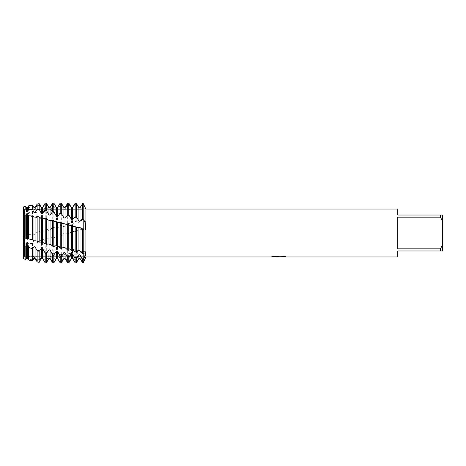 <?xml version="1.0" encoding="UTF-8"?>
<svg xmlns="http://www.w3.org/2000/svg" width="466" height="466" viewBox="0 0 466 466"><rect width="100%" height="100%" fill="white"/><g stroke="black" fill="none" stroke-linecap="round" stroke-linejoin="round"><path stroke-width="0.35" stroke-dasharray="2.33 1.75" d="M24.512 256.312L23.3 258.665L24.512 256.312L24.512 209.688L83.216 209.688L83.216 256.312L24.512 256.312L24.512 209.688L24.512 256.312L24.512 209.688L83.216 209.688L83.216 256.312L83.216 209.688L83.216 256.312L24.512 256.312M66.085 205.821L65.036 207.679L63.947 207.696L61.291 203.071L60.201 203.083L57.551 207.865L56.456 207.9L53.806 203.252L52.71 203.293L50.06 208.191L48.965 208.25L46.315 203.601L45.219 203.671L42.569 208.657L41.48 208.739L39.167 204.685L37.14 205.261L35.078 209.269L33.989 209.374L32.492 206.63L28.624 207.842L27.593 210.02L26.498 210.137L25.811 208.78L23.3 209.665L23.708 214.179L23.3 214.244L23.708 214.179L23.3 206.968L24.512 209.688L23.3 206.968L23.3 210.125L23.714 211.383L23.3 210.125M24.086 212.886L23.638 214.966L23.3 214.902L23.638 214.966L24.086 212.886M23.3 237.753L23.69 238.417M24.069 239.641L23.585 244.405L24.069 239.635M278.237 256.935L283.905 256.416L283.905 256.783L280.439 256.923M283.905 256.783L283.905 256.446L278.522 256.935M280.52 256.964L283.905 256.813M285.268 256.615L282.955 256.061L274.451 256.09M278.569 256.778L278.19 256.923M276.623 256.935L274.055 256.061L277.218 256.935M274.451 256.061L272.319 256.568M279.099 256.568L271.008 256.935M271.492 256.766L274.34 256.003M274.34 256.038L271.492 256.795M37.769 262.061L39.342 262.067L41.48 258.292L42.569 258.269L45.219 262.894L46.315 262.871L48.965 258.077L50.06 258.03L52.71 262.661L53.806 262.614L56.456 257.71L57.551 257.646L60.201 262.259L61.291 262.189L63.947 257.215L65.036 257.127L67.692 261.688L68.782 261.595L71.432 256.585L72.527 256.486L75.177 260.954L76.273 260.838L78.923 255.805L80.018 255.677L82.668 260.063L83.216 259.993L83.216 251.43L83.216 259.993L85.627 252.805L85.132 250.743L83.216 253.702L83.216 251.43L83.216 253.702L83.216 252.875L83.216 253.702L82.668 253.819L82.668 229.144L84.23 228.305L83.216 228.981L83.216 253.702L83.216 225.789L83.216 229.185L83.909 229.761M81.929 219.748L83.216 219.37L83.216 225.789L83.216 219.37A14.114 3.081 -46.4 0 0 83.635 218.915L82.668 218.944L81.929 219.748L80.018 222.859L78.923 223.115L76.273 220.657L75.177 220.954L74.263 221.927L72.527 224.676L71.432 224.95L68.782 222.754L67.692 223.068L66.766 223.965L65.036 226.558L63.947 226.831L62.182 225.195L61.291 224.932L59.328 225.975L57.551 228.445L56.456 228.719L54.65 227.274L53.806 227.152L51.866 228.06L50.06 230.338L48.965 230.618L47.171 229.412L46.315 229.4L44.363 230.216L42.569 232.26L41.48 232.54L39.167 231.625L36.866 232.383L35.078 234.188L33.989 234.468L32.492 233.687L28.624 234.922L28.624 212.682L32.492 211.494L33.989 212.496L35.078 212.333L37.14 209.933L39.167 209.222L41.48 211.424L42.569 211.279L45.219 207.685L46.315 207.51L48.965 210.469L50.06 210.341L52.71 206.543L53.806 206.391L56.456 209.648L57.551 209.537L60.201 205.553L61.291 205.419L63.947 208.972L65.036 208.885L67.692 204.72L68.782 204.615L71.432 208.436L72.527 208.372L75.177 204.056L76.273 203.974L78.923 208.028L80.018 207.976L82.668 203.555L83.216 203.525L83.216 218.804L83.216 204.702C83.216 210.271 83.216 210.271 83.216 204.702C83.216 210.271 83.216 210.271 83.216 204.702C83.216 210.271 83.216 210.271 83.216 204.702C83.216 210.271 83.216 210.271 83.216 204.702L83.216 203.525M83.635 229.488A14.114 3.081 -133.6 0 1 83.216 229.138A14.114 3.081 -46.4 0 0 83.897 228.556C86.781 227.21 85.738 219.358 83.635 218.915M85.709 208.686L67.174 209.397L50.101 210.626L23.3 214.11L23.3 258.665L23.3 244.196L25.811 244.085L26.498 242.675L27.593 242.413L28.624 243.846L32.492 243.345L33.989 240.864L35.078 240.596L37.14 242.483L39.167 242.029L41.48 239.011L42.569 238.738L45.219 240.415L46.833 239.774L48.965 237.118L50.06 236.839L52.71 238.19L54.324 237.608L56.456 235.196L57.551 234.916L59.706 236.046L61.774 235.441L63.947 233.297L65.036 233.023L67.087 233.891L68.782 233.338L68.782 256.609L67.692 256.813L65.036 254.337L63.947 254.494L61.291 257.943L60.201 258.129L57.551 255.321L56.456 255.45L53.806 259.137L52.71 259.3L50.06 256.166L48.965 256.277L46.315 260.174L45.219 260.308L42.569 256.882L41.48 256.976L39.167 260.465L37.14 260.278L35.078 257.465L33.989 257.535L32.492 259.795L28.624 259.346L27.593 257.902L26.498 257.954L25.811 258.997L23.3 258.665M23.3 259.183C23.3 256.312 23.3 256.312 23.3 259.183C23.3 256.312 23.3 256.312 23.3 259.183M83.216 259.993L83.216 262.958L83.216 259.993M85.895 209.036L85.895 256.964M397.766 248.85L440.306 248.85L442.7 244.924L442.7 221.076L440.306 217.15L397.766 217.15L397.766 248.85M397.766 209.036L397.766 215.024L442.7 215.024L442.7 221.076M442.7 244.924L442.7 250.976L397.766 250.976L397.766 256.964M440.306 215.024L440.306 217.15M440.306 248.85L440.306 250.976M28.624 212.682L27.593 213.51L23.3 214.11L23.3 236.769L25.811 235.878L26.498 236.384L27.593 236.105L28.624 234.922M33.989 212.496L33.989 234.468M32.492 211.494L32.492 233.687M35.078 212.333L35.078 234.188M27.593 213.51L27.593 236.105M26.498 213.69L26.498 236.384M25.811 213.475L25.811 235.878M68.782 233.338L69.947 233L71.432 231.421L71.432 253.388L68.782 256.609M71.432 231.421L72.527 231.148L72.527 253.213L71.432 253.388M78.923 229.488L78.923 252.158L76.273 255.147L75.177 255.368L75.177 231.398L77.205 230.95L78.923 229.488L80.018 229.196L81.614 229.656L82.668 229.144M75.177 255.368L72.527 253.213M76.273 231.072L76.273 255.147M80.018 229.196L80.018 251.978L78.923 252.158M82.668 253.819L80.018 251.978M72.527 231.148L74.333 231.783L75.177 231.398M82.668 218.944L82.668 203.555M82.668 262.958L82.668 260.063M80.018 207.976L80.018 222.859M80.018 255.677L80.018 258.362M78.923 208.028L78.923 223.115M78.923 255.805L78.923 258.362M76.273 203.974L76.273 220.657M76.273 260.838L76.273 262.958M75.177 220.954L75.177 204.056M75.177 262.958L75.177 260.954M72.527 208.372L72.527 224.676M72.527 256.486L72.527 258.362M71.432 208.436L71.432 224.95M71.432 256.585L71.432 258.362M68.782 204.615L68.782 222.754M68.782 261.595L68.782 262.958M67.692 223.068L67.692 204.72M67.692 256.813L67.692 233.664M67.692 262.958L67.692 261.688M65.036 208.885L65.036 226.558M65.036 233.023L65.036 254.337M65.036 257.127L65.036 258.362M63.947 208.972L63.947 226.831M63.947 233.297L63.947 254.494M63.947 257.215L63.947 258.362M61.291 205.419L61.291 224.932M61.291 235.604L61.291 257.943M61.291 262.189L61.291 262.958M60.201 225.253L60.201 205.553M60.201 258.129L60.201 235.93M60.201 262.958L60.201 262.259M57.551 209.537L57.551 228.445M57.551 234.916L57.551 255.321M57.551 257.646L57.551 258.362M56.456 209.648L56.456 228.719M56.456 235.196L56.456 255.45M56.456 257.71L56.456 258.362M53.806 206.391L53.806 227.152M53.806 237.858L53.806 259.137M53.806 262.614L53.806 262.958M52.71 227.478L52.71 206.543M52.71 259.3L52.71 238.19M52.71 262.958L52.71 262.661M50.06 210.341L50.06 230.338M50.06 236.839L50.06 256.166M50.06 207.638L50.06 208.191M50.06 258.03L50.06 258.362M48.965 210.469L48.965 230.618M48.965 237.118L48.965 256.277M48.965 207.638L48.965 208.25M46.315 207.51L46.315 229.4M46.315 240.095L46.315 260.174M46.315 203.042L46.315 203.601M45.219 229.726L45.219 207.685M45.219 260.308L45.219 240.415M45.219 203.671L45.219 203.042M42.569 211.279L42.569 232.26M42.569 238.738L42.569 256.882M42.569 207.638L42.569 208.657M41.48 211.424L41.48 232.54M41.48 239.011L41.48 256.976M41.48 207.638L41.48 208.739M39.167 209.222L39.167 231.625M39.167 242.029L39.167 260.465M39.167 203.642L39.167 204.685M25.811 244.085L25.811 258.997M25.811 206.444L25.811 208.78M26.498 242.675L26.498 257.954M26.498 207.638L26.498 210.137M37.14 232.26L37.14 209.933M37.14 260.278L37.14 242.483M37.14 205.261L37.14 204.067M27.593 242.413L27.593 257.902M27.593 207.638L27.593 210.02M35.078 240.596L35.078 257.465M35.078 207.638L35.078 209.269M28.624 259.346L28.624 243.846M28.624 207.842L28.624 205.85M32.492 243.345L32.492 259.795M32.492 205.04L32.492 206.63M33.989 240.864L33.989 257.535M33.989 207.638L33.989 209.374M83.635 252.77A14.114 8.073 -59.6 0 0 83.216 252.875A14.114 8.073 -120.4 0 1 83.897 253.102M83.635 204.527A14.114 9.978 -90 0 1 83.216 204.702A14.114 9.978 -90 0 0 83.793 204.894M82.004 259.113L83.216 258.915A14.114 8.073 -59.6 0 1 83.897 258.333M81.929 253.09L83.216 252.875L82.004 252.642M39.342 242.052L37.769 241.615M46.833 244.126L44.701 243.543M54.324 246.135L52.186 245.565M61.774 248.081L59.706 247.551M69.253 249.927L67.221 249.438M76.832 251.599L74.653 251.139M81.929 228.777L83.216 229.138L82.004 229.493M39.342 241.906L37.769 242.349M46.833 239.774L44.701 240.386M54.324 237.608L52.186 238.231M61.774 235.441L59.706 236.046M69.253 233.25L67.221 233.845M77.146 221.123L74.263 221.927M69.719 223.167L66.766 223.965M62.182 225.195L59.328 225.975M54.65 227.274L51.866 228.06M47.171 229.412L44.363 230.216M39.686 231.567L36.866 232.377M76.832 231.02L74.653 231.66M39.342 209.444L37.769 209.717M46.833 208.226L44.701 208.558M54.324 207.143L52.186 207.44M61.774 206.158L59.706 206.415M69.253 205.366L67.221 205.553M77.146 204.749L74.263 204.737M69.719 204.69L66.766 204.65M62.182 204.603L59.328 204.609M54.65 204.685L51.866 204.784M47.171 205.023L44.363 205.191M39.686 205.523L36.866 205.745M76.832 204.883L74.653 204.988M46.833 261.962L44.701 262.009M54.324 261.706L52.186 261.793M61.774 261.35L59.706 261.467M69.253 260.791L67.221 260.972M77.146 253.906L74.263 254.419M69.719 255.234L66.766 255.77M62.182 256.574L59.328 257.051M54.65 257.774L51.866 258.164M47.171 258.758L44.363 259.084M39.686 259.591L36.866 259.871M76.832 259.894L74.653 260.179M77.146 227.42L74.263 226.604M69.719 225.334L66.766 224.513M62.182 223.255L59.328 222.48M54.65 221.228L51.866 220.5M47.171 219.3L44.363 218.595M39.686 217.453L36.866 216.777M85.132 250.743L83.216 251.43L85.365 252.584M79.803 250.772L83.216 251.43L67.174 253.912L50.095 255.787L23.3 257.005M23.3 214.902L26.486 215.484M78.905 250.603L72.69 249.397M30.674 239.384L32.771 239.955M36.197 240.87L40.49 241.994M43.472 242.763L48.196 243.945M50.765 244.58L55.885 245.803M58.064 246.304L63.58 247.528M65.356 247.906L71.281 249.118M81.614 229.656L83.216 229.185L81.509 228.701M67.087 233.891L69.463 233.198M74.333 231.783L77.205 230.95M77.572 227.594L73.768 226.54M70.29 225.591L66.073 224.466M62.992 223.668L58.378 222.498M55.699 221.839L50.678 220.628M48.412 220.098L42.977 218.863M41.113 218.449L35.3 217.214M33.808 216.911L27.628 215.7"/><path stroke-width="0.7" d="M37.14 250.597L37.14 261.927L39.167 262.358L39.167 251.355L37.14 250.597L35.078 246.933L33.989 246.695L32.492 248.873L28.624 247.359L28.624 260.022L27.593 258.31L26.498 258.286L25.811 259.381L23.3 258.811L23.3 206.968L25.811 206.444L25.811 209.846L26.498 211.395L27.593 211.541L28.624 209.595L32.492 209.362L32.492 205.04L28.624 205.85L28.624 209.595M23.714 211.383L24.086 212.886L23.714 211.378M23.69 238.417L24.069 239.641L23.3 237.753L25.811 238.219L25.811 215.152L23.3 214.809L23.3 237.753M278.522 256.935L276.623 256.935M278.237 256.964L277.218 256.964M440.306 248.85L397.766 248.85L397.766 217.15L440.306 217.15L442.7 221.076L442.7 244.924L440.306 248.85L440.306 250.976L397.766 250.976L397.766 256.964L280.52 256.964L285.268 256.615M440.306 217.15L440.306 215.024L397.766 215.024L397.766 209.036L85.895 209.036L85.895 256.964L83.216 262.958L83.216 203.525L83.897 204.924C86.303 209.968 86.216 209.834 83.635 204.527L83.216 203.525L82.668 203.496L80.018 207.754L78.923 207.731L76.273 203.228L75.177 203.193L72.527 207.644L71.432 207.638L68.782 203.06L67.692 203.054L66.085 205.821M272.319 256.568L279.099 256.597L270.897 256.964L85.895 256.964M279.099 256.597L272.202 256.597L274.451 256.09L282.955 256.09L285.425 256.655L278.214 256.935M85.709 208.686L85.895 209.036M32.492 209.362L33.989 212.461L35.078 212.63L35.078 207.638L37.14 204.067L37.14 209.257L39.167 209.275L41.48 213.655L42.569 213.836L42.569 207.638L45.219 203.042L45.219 209.939L46.315 210.154L48.965 214.96L50.06 215.158L50.06 207.638L52.71 203.042L52.71 211.459L53.806 211.692L56.456 216.37L57.551 216.585L57.551 207.638L60.201 203.042L60.201 213.102L61.291 213.352L63.947 217.849L65.036 218.071L67.692 214.855L69.253 215.671L71.432 219.399L72.527 219.632L75.177 216.713L76.832 217.605L78.923 221.076L80.018 221.338L82.668 218.659L83.216 218.804L83.897 220.092C86.781 224.857 85.738 232.021 83.635 229.488L82.668 228.818L82.668 253.586L83.216 253.702L85.365 252.584L85.429 255.211L83.635 259.306L83.216 259.993L82.668 259.917L82.668 262.958L83.216 262.958L83.216 258.915A14.114 8.073 -120.4 0 1 83.635 259.306M271.008 256.935L278.569 256.807M83.793 204.894A14.114 9.978 -90 0 0 83.897 204.924C86.303 209.968 86.216 209.834 83.635 204.527M23.3 206.968L23.3 214.244L23.708 214.174M442.7 221.076L442.7 215.024L440.306 215.024M440.306 250.976L442.7 250.976L442.7 244.924M25.811 238.219L26.498 238.953L27.593 239.227L28.624 238.854L32.771 239.949L33.989 240.811L36.197 240.864L39.167 242.116L40.49 241.994L41.48 242.617L43.472 242.757L46.315 244.37L48.196 243.945L50.765 244.58L52.71 246.147L53.806 246.444L55.885 245.803L58.064 246.304L60.201 248.151L61.291 248.436L63.58 247.528L65.356 247.906L67.692 250.067L68.782 250.335L71.281 249.112L72.644 249.386L75.177 251.879L76.273 252.135L76.273 226.942L73.768 226.54L71.432 225.381L70.29 225.591L67.692 224.42L66.073 224.466L65.036 223.797L62.992 223.668L60.201 222.259L58.378 222.498L55.699 221.839L52.71 220.162L50.678 220.628L48.412 220.098L46.315 218.432L45.219 218.14L42.977 218.863L41.119 218.449L39.167 216.876L37.14 216.597L35.3 217.214L33.808 216.911L32.492 216.014L27.628 215.7L25.811 215.152M76.273 252.135L78.923 250.603L78.923 227.268L77.572 227.594L76.273 226.942M72.527 249.368L72.527 225.655M75.177 226.622L75.177 251.879M71.432 249.159L71.432 225.381M68.782 250.335L68.782 224.74M65.036 247.889L65.036 223.797M67.692 224.42L67.692 250.067M63.947 247.667L63.947 223.529M61.291 248.436L61.291 222.567M57.551 246.316L57.551 222.02M60.201 222.259L60.201 248.151M56.456 246.077L56.456 221.769M53.806 246.444L53.806 220.459M50.06 244.633L50.06 220.325M52.71 220.162L52.71 246.147M48.965 244.376L48.965 220.086M46.315 244.37L46.315 218.432M42.569 242.879L42.569 218.694M45.219 218.14L45.219 244.062M41.48 242.617L41.48 218.467M39.167 242.116L39.167 216.876M35.078 241.079L35.078 217.15M37.14 216.597L37.14 241.394M33.989 240.811L33.989 216.929M32.492 239.897L32.492 216.014M27.593 239.227L27.593 215.694M28.624 215.525L28.624 238.854M26.498 238.953L26.498 215.49M82.668 259.917L80.018 254.867L78.923 254.727L78.923 258.362L76.273 262.958L76.273 259.032L75.177 258.869L72.527 253.819L71.432 253.65L71.432 258.362L68.782 262.958L68.782 257.838L67.692 257.646L65.036 252.63L63.947 252.45L63.947 258.362L61.291 262.958L61.291 256.486L60.201 256.277L57.551 251.355L56.456 251.157L56.456 258.362L53.806 262.958L53.806 255.001L52.71 254.774L50.06 249.98L48.965 249.77L48.965 258.362L46.315 262.958L46.315 253.393L45.219 253.149L42.569 248.5L41.48 248.279L41.48 258.362L39.028 262.329M37.14 204.067L39.167 203.642L39.167 209.275M23.3 210.125L25.811 209.846M46.315 262.958L45.219 262.958L45.219 253.149M45.219 203.042L46.315 203.042L46.315 210.154M53.806 262.958L52.71 262.958L52.71 254.774M52.71 203.042L53.806 203.042L53.806 211.692M61.291 262.958L60.201 262.958L60.201 256.277M60.201 203.042L61.291 203.042L61.291 213.352M68.782 262.958L67.692 262.958L67.692 257.646M76.273 262.958L75.177 262.958L75.177 258.869M78.923 250.603L80.018 250.819L80.018 227.542L78.923 227.268M80.018 250.819L82.668 253.586M83.216 203.525L83.216 258.915L81.929 258.665M78.923 254.727L76.273 259.032M71.432 253.65L68.782 257.838M63.947 252.45L61.291 256.486M56.456 251.157L53.806 255.001M48.965 249.77L46.315 253.393M41.48 248.279L39.167 251.355M28.624 247.359L27.593 245.285L26.498 245.04L25.811 246.194L23.3 245.087L23.3 258.811M39.167 262.358L39.342 262.067M28.624 260.022L32.492 260.902L33.989 258.362L35.078 258.362L37.14 261.927M33.989 246.695L33.989 258.362L35.078 258.362L35.078 246.933M42.569 213.836L45.219 209.939M50.06 215.158L52.71 211.459M57.545 216.585L60.201 213.102M83.216 228.853L81.509 228.701L80.018 227.542M35.078 212.63L37.14 209.257M82.668 203.496L82.668 218.659M80.018 221.338L80.018 207.754M78.923 258.362L80.018 258.362L80.018 254.867M78.923 221.076L78.923 207.731M76.273 216.993L76.273 203.228M75.177 203.193L75.177 216.713M72.527 219.632L72.527 207.644M71.432 258.362L72.527 258.362L72.527 253.819M71.432 219.399L71.432 207.638M68.782 215.123L68.782 203.06M67.692 203.054L67.692 214.855M65.036 218.071L65.036 207.638L66.265 205.512M63.947 258.362L65.036 258.362L65.036 252.63M63.947 217.849L63.947 207.638L65.036 207.638M56.456 258.362L57.551 258.362L57.551 251.355M56.456 216.37L56.456 207.638L57.551 207.638M48.965 258.362L50.06 258.362L50.06 249.98M48.965 214.96L48.965 207.638L50.06 207.638M41.48 258.362L42.569 258.362L42.569 248.5M41.48 213.655L41.48 207.638L42.569 207.638M25.811 259.381L25.811 246.194M26.498 211.395L26.498 207.638L25.811 206.444M26.498 258.286L26.498 245.04M27.593 211.541L27.593 207.638L28.624 205.85M27.593 258.31L27.593 245.285M32.492 260.902L32.492 248.873M33.989 212.461L33.989 207.638L35.078 207.638M82.004 219.026L83.216 219.37A14.114 3.081 -133.6 0 0 83.897 220.092M77.146 257.803L74.263 257.308M69.719 256.574L66.766 256.108M62.182 255.374L59.328 254.89M54.65 254.04L51.866 253.487M47.171 252.508L44.363 251.902M39.686 250.871L36.866 250.225M39.342 209.531L37.769 209.263M46.833 210.912L44.701 210.504M54.324 212.409L52.186 211.972M61.774 213.97L59.706 213.527M69.253 215.671L67.221 215.193M76.832 217.605L74.653 217.028M23.3 214.902L23.638 214.966M79.803 250.772L78.905 250.603M30.674 239.384L31.076 239.495M80.018 258.362L82.668 262.958M72.527 258.362L75.177 262.958M65.036 258.362L67.692 262.958M63.947 207.638L61.291 203.042M57.551 258.362L60.201 262.958M56.456 207.638L53.806 203.042M50.06 258.362L52.71 262.958M48.965 207.638L46.315 203.042M42.569 258.362L45.219 262.958M41.48 207.638L39.167 203.642M26.498 207.638L27.593 207.638M35.078 258.362L35.282 258.712M33.989 207.638L32.492 205.04"/></g></svg>
